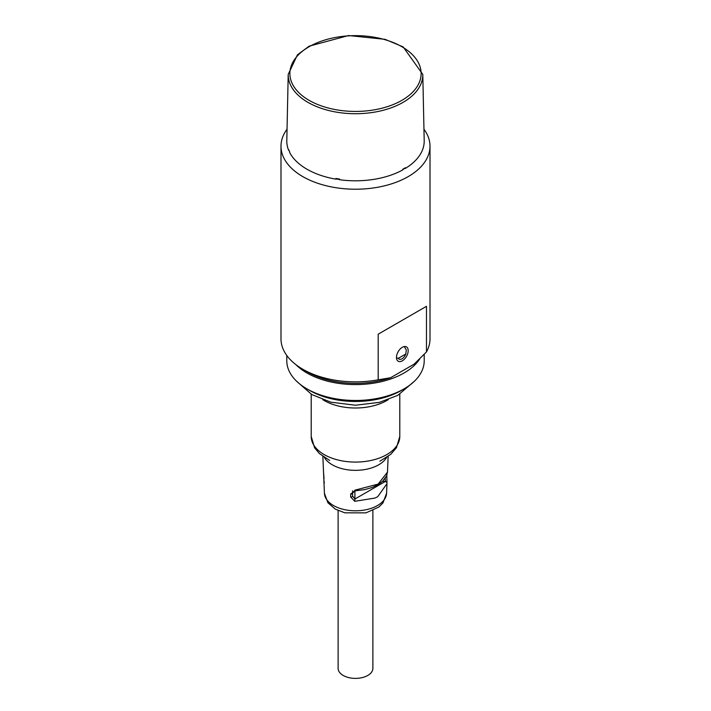 <?xml version="1.0" encoding="UTF-8"?>
<svg xmlns="http://www.w3.org/2000/svg" width="711" height="711" viewBox="0 0 711 711"><rect width="100%" height="100%" fill="white"/><g stroke="black" fill="none" stroke-linecap="round" stroke-linejoin="round"><path stroke-width="1.07" d="M287.04 129.233A74.504 43.016 0 0 0 280.996 146.199A74.504 43.016 0 0 0 302.815 176.621A74.504 43.016 0 0 0 384.011 185.944A74.504 43.016 0 0 0 430.004 146.199A74.504 43.016 0 0 0 423.96 129.233M335.939 178.914A68.292 39.434 0 0 0 339.511 179.465M402.755 169.6A68.292 39.434 0 0 0 405.368 168.072M378.19 334.188L426.467 306.317L378.19 334.188L378.19 379.807A74.504 43.016 180 0 1 302.815 369.258A74.504 43.016 180 0 1 280.996 338.845L280.996 146.199M426.467 306.317L426.467 351.945A74.504 43.016 180 0 0 430.004 338.845L430.004 146.199M378.19 379.807L390.535 377.754A68.292 39.434 180 0 1 307.205 371.791L302.815 369.258M396.471 357.429A8.274 4.781 -60 0 1 400.089 349.101A8.274 4.781 -60 0 1 406.47 346.879A8.274 4.781 -60 0 1 406.47 356.442A8.274 4.781 -60 0 1 398.187 361.215A8.274 4.781 -60 0 1 396.471 357.429M390.535 377.754L414.131 364.139L426.467 351.945M286.8 140.645A68.709 39.665 0 0 0 288.675 150.368L288.693 149.692A68.691 39.665 0 0 0 289.644 151.745L289.635 152.43A68.709 39.665 0 0 0 335.939 179.163L335.939 178.479A68.691 39.665 0 0 0 339.511 179.03L339.511 179.714A68.709 39.665 0 0 0 402.764 169.929L402.755 169.245A68.691 39.665 0 0 0 405.368 167.734L405.377 168.418A68.709 39.665 0 0 0 424.2 140.645L422.787 74.388A67.296 38.847 180 0 1 355.5 113.724A67.296 38.847 180 0 1 288.213 74.388L286.8 140.645M396.48 357.793L398.276 358.335L405.794 353.989L406.319 349.999L404.248 346.559M398.276 358.335A6.008 3.466 120 0 0 402.035 358.779A6.008 3.466 120 0 0 405.794 353.989M424.209 354.389L424.209 360.806A68.709 39.665 180 0 1 404.088 388.855A68.709 39.665 180 0 1 306.912 388.855L306.912 388.855A68.709 39.665 180 0 1 286.791 360.806L286.791 355.473M404.088 388.855L401.155 390.552A64.568 37.283 180 0 1 309.845 390.552L306.912 388.855L309.845 390.552A64.568 37.283 0 0 0 402.577 389.699M295.856 364.619A68.709 39.665 0 0 0 306.912 372.973A68.709 39.665 0 0 0 419.792 358.913M354.913 490.617L350.665 494.101A1.653 1.004 0 0 0 352.576 493.114L352.576 496.02A1.653 1.004 0 0 1 350.665 497.016L354.771 501.308L354.913 499.024L352.576 496.02L352.576 490.848M354.771 501.308L375.044 498.047L377.745 496.669L386.98 483.649L386.571 493.292L382.953 502.944L378.856 507.023L365.961 512.871L344.835 512.827L335.236 509.094L327.878 502.713L324.429 493.292A31.08 17.944 0 0 0 333.521 505.539A31.08 17.944 0 0 0 367.036 509.511A31.08 17.944 0 0 0 386.571 493.292M386.988 482.627L386.82 476.317A1.653 0.96 -177.5 0 1 385.957 477.108M386.82 476.317A1.653 0.96 -177.5 0 0 386.802 476.148L386.988 482.707L385.442 481.4L354.913 499.024L354.913 490.857M385.175 478.343L385.442 481.4L382.634 481.249M388.144 456.4L387.477 472.131L378.128 484.102L354.771 490.208M386.615 457.466A32.857 18.966 180 0 1 332.268 464.79A32.857 18.966 180 0 1 324.385 457.466M324.429 493.292L322.856 456.4M386.802 476.148L386.846 475.188M350.665 494.101L350.665 497.016M324.18 481.356L324.198 482.849M364.85 489.603L355.109 490.848M372.884 510.56L372.884 668.349A17.384 10.034 180 0 1 362.157 677.627A17.384 10.034 180 0 1 343.209 675.45A17.384 10.034 180 0 1 338.116 668.349L338.116 510.56M402.302 46.97A65.634 37.896 0 0 0 292.248 63.43A65.634 37.896 0 0 0 371.96 110.223A65.634 37.896 0 0 0 402.302 46.97M329.655 460.426L319.452 453.609L314.618 447.85L311.214 436.51A44.286 25.569 0 0 0 324.18 454.596A44.286 25.569 0 0 0 372.448 460.133A44.286 25.569 0 0 0 399.786 436.51L396.418 447.788L390.721 454.356L379.941 461.172M388.25 399.653A44.286 25.569 180 0 1 324.18 400.515A44.286 25.569 180 0 1 322.75 399.653M422.787 74.388L403.137 46.89L385.042 39.327L348.577 35.55L309.143 46.162L297.438 54.827L288.213 74.388M387.477 472.077L386.624 475.748L382.66 481.223L377.923 484.733L372.164 487.47L364.787 489.612L354.869 490.866L352.576 493.114M324.207 483.4L324.18 481.614M323.532 472.202L324.047 478.636M311.214 394.223L311.214 436.51M399.786 394.223L399.786 436.51M296.531 381.176L311.782 394.552L330.819 402.168L355.438 405.226L379.407 402.364L397.831 395.334L414.46 381.176"/></g></svg>

